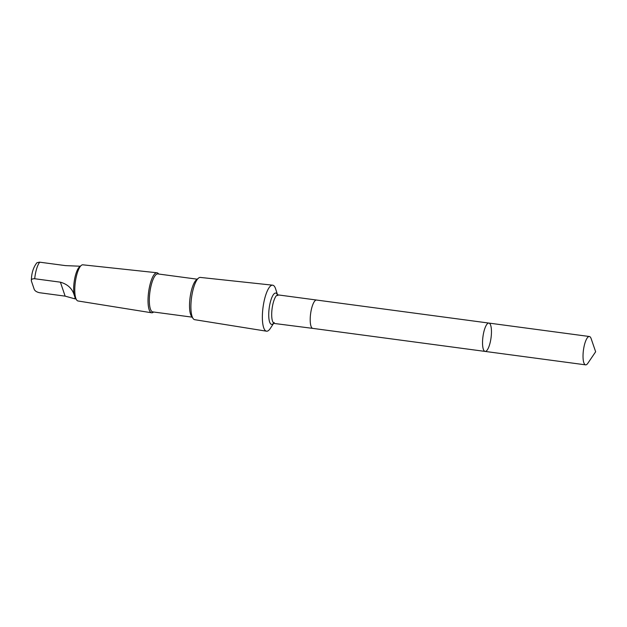 <?xml version="1.0" encoding="UTF-8"?>
<svg xmlns="http://www.w3.org/2000/svg" width="627" height="627" viewBox="0 0 627 627"><rect width="100%" height="100%" fill="white"/><g stroke="black" fill="none" stroke-linecap="round" stroke-linejoin="round"><path stroke-width="0.94" d="M312.865 328.391A14.296 4.083 -82.4 0 1 312.771 328.383A14.296 4.083 -82.4 0 1 310.686 313.179A14.296 4.083 -82.4 0 1 316.564 300.043L488.888 323.077A14.296 4.083 97.6 0 0 483.017 336.213A14.296 4.083 97.6 0 0 485.102 351.418A14.296 4.083 97.6 0 0 491.043 337.788A14.296 4.083 97.6 0 0 488.888 323.077A14.296 4.083 97.6 0 0 483.017 336.213A14.296 4.083 97.6 0 0 485.102 351.418L585.594 364.851A14.296 4.083 -82.4 0 1 583.51 349.647A14.296 4.083 -82.4 0 1 589.38 336.511A14.296 4.083 -82.4 0 1 591.143 338.643L595.65 351.771L587.852 363.252A14.296 4.083 -82.4 0 1 585.594 364.851M74.19 295.027C72.23 288.538 67.638 284.25 60.396 282.174L34.704 278.741C32.11 278.678 31.005 279.446 31.397 281.029L34.195 289.274C34.885 290.897 36.632 292.041 39.446 292.707L65.137 296.14L74.644 298.773L75.099 297.715L74.19 295.027A16.498 4.71 -82.4 0 1 74.221 281.492A16.498 4.71 -82.4 0 1 79.511 266.89L81.244 265.44A18.246 5.212 -82.4 0 1 82.858 264.821L156.962 272.769A20.182 5.768 -82.4 0 1 158.584 273.913L158.67 274.038M31.397 281.029L31.35 280.457C31.499 273.153 33.356 267.251 36.915 262.752L39.47 262.149L65.451 265.613L80.295 266.232M274.187 322.466L273.45 323.36L312.771 328.383A14.296 4.083 -82.4 0 1 310.686 313.179A14.296 4.083 -82.4 0 1 316.564 300.035A14.296 4.083 -82.4 0 1 316.651 300.059M273.662 323.273L270.37 328.344A23.215 6.631 -82.4 0 1 266.491 331.189A23.215 6.631 -82.4 0 1 263.152 306.517A23.215 6.631 -82.4 0 1 272.643 285.175A23.215 6.631 -82.4 0 1 275.645 288.937L277.479 294.698M266.491 331.189L194.691 319.684A21.318 6.09 -82.4 0 1 193.069 318.485A21.318 6.09 -82.4 0 1 191.627 297.018A21.318 6.09 -82.4 0 1 198.461 278.145A21.318 6.09 -82.4 0 1 200.342 277.424L272.643 285.175M193.069 318.485L191.462 316.188A19.155 5.471 -82.4 0 1 190.169 296.9A19.155 5.471 -82.4 0 1 196.314 279.948L198.461 278.145M192.136 317.152L152.769 311.893A19.155 5.471 -82.4 0 1 149.978 291.524A19.155 5.471 -82.4 0 1 157.847 273.921L197.215 279.187M153.599 312.003L153.482 312.105A20.182 5.768 -82.4 0 1 151.616 312.779A20.182 5.768 -82.4 0 1 148.709 291.32A20.182 5.768 -82.4 0 1 156.962 272.769M151.616 312.779L78.022 300.984A18.246 5.212 -82.4 0 1 76.627 299.957A18.246 5.212 -82.4 0 1 75.397 281.594A18.246 5.212 -82.4 0 1 81.244 265.44M76.627 299.957L75.342 298.107A16.498 4.71 -82.4 0 1 75.099 297.715M34.704 278.741A16.498 4.71 -82.4 0 1 39.76 262.18M274.273 323.234A14.296 4.083 -82.4 0 1 272.181 308.029A14.296 4.083 -82.4 0 1 278.059 294.894L316.564 300.035M273.568 323.305A15.816 4.522 -82.4 0 1 269.265 307.591A15.816 4.522 -82.4 0 1 277.4 294.643M65.137 296.14L60.396 282.174M488.888 323.077L589.38 336.511M312.771 328.383L485.102 351.418M277.777 295.615L277.299 294.557L278.059 294.894M74.684 298.773L75.922 298.938"/></g></svg>
